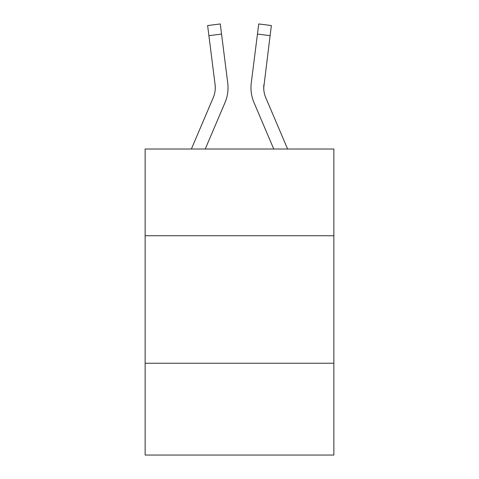 <?xml version="1.0" encoding="UTF-8"?>
<svg xmlns="http://www.w3.org/2000/svg" width="479" height="479" viewBox="0 0 479 479"><rect width="100%" height="100%" fill="white"/><g stroke="black" fill="none" stroke-linecap="round" stroke-linejoin="round"><path stroke-width="0.72" d="M333.863 235.728L333.863 149.017L145.137 149.017L145.137 235.728L333.863 235.728L333.863 455.05L145.137 455.05L145.137 235.728M333.863 363.238L145.137 363.238M205.24 149.017L224.968 102.692A38.254 38.254 0 0 0 227.723 82.909L221.549 34.069L208.898 35.668L207.623 25.549L220.274 23.95L221.549 34.069M228.022 87.687L228.022 88.004M227.531 81.382L227.723 82.909M287.616 149.017L265.767 97.698A25.501 25.501 0 0 1 263.725 87.753L270.102 35.668L257.451 34.069L258.726 23.95L271.377 25.549L270.102 35.668M273.76 149.017L254.032 102.692A38.254 38.254 0 0 1 251.277 82.909L257.451 34.069M263.755 88.95L263.725 87.753A25.501 25.501 0 0 0 265.767 97.698A25.501 25.501 0 0 1 263.725 87.753A25.501 25.501 0 0 0 265.767 97.698A25.501 25.501 0 0 1 263.725 87.753A25.501 25.501 0 0 0 265.767 97.698A25.501 25.501 0 0 1 263.725 87.753A25.501 25.501 0 0 0 265.767 97.698A25.501 25.501 0 0 1 263.725 87.753A25.501 25.501 0 0 0 265.767 97.698A25.501 25.501 0 0 1 263.929 84.508L263.755 88.95M191.384 149.017L213.233 97.698A25.501 25.501 0 0 0 215.071 84.508L208.898 35.668M213.233 97.698A25.501 25.501 0 0 0 215.071 84.508L215.275 87.753L215.071 84.508A25.501 25.501 0 0 1 213.233 97.698A25.501 25.501 0 0 0 215.071 84.508M251.02 89.573L250.978 87.687M251.277 82.909L251.469 81.382"/></g></svg>
